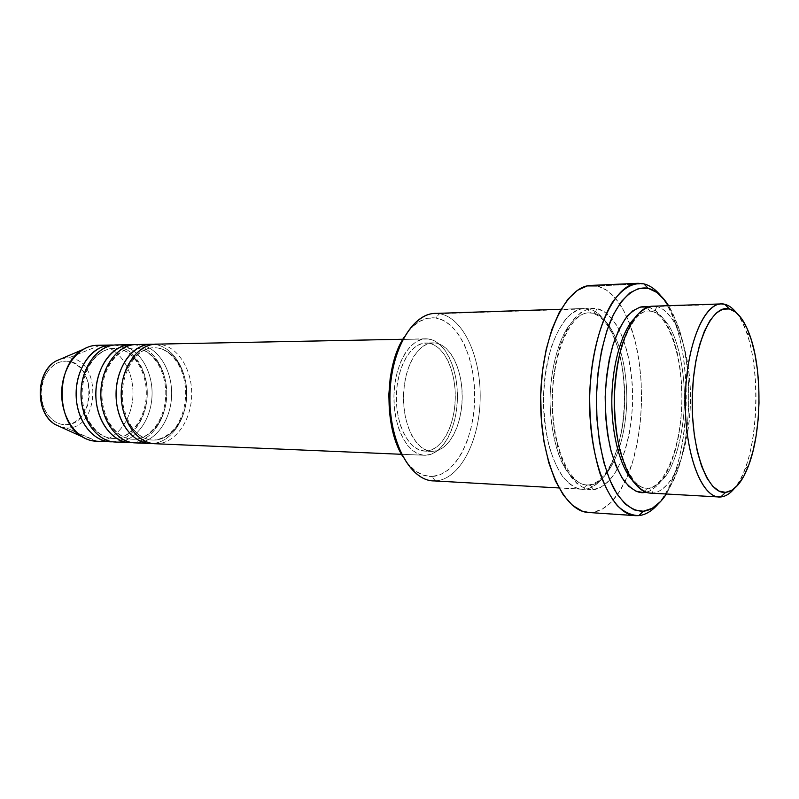 <?xml version="1.0" encoding="UTF-8"?>
<svg xmlns="http://www.w3.org/2000/svg" width="799" height="799" viewBox="0 0 799 799"><rect width="100%" height="100%" fill="white"/><g stroke="black" fill="none" stroke-linecap="round" stroke-linejoin="round"><path stroke-width="0.6" stroke-dasharray="4 3" d="M66.806 361.148C53.883 360.069 41.588 374.431 41.158 391.82C40.529 409.208 51.915 424.619 64.889 424.668L69.623 424.149L74.177 422.441L78.382 419.615L82.087 415.8L87.481 405.802L89.618 393.937L88.2 381.912L83.416 371.485L79.95 367.36L75.925 364.184L71.491 362.087L66.806 361.148L62.052 361.438L57.408 362.946L53.064 365.622L49.178 369.378L45.933 374.082L43.446 379.535L41.158 391.82L42.697 404.274L44.844 409.937L47.8 414.911L51.436 419.006L55.62 422.062L60.165 423.969L64.889 424.668C95.51 426.526 97.428 361.937 66.806 361.148M60.964 427.125L66.487 427.964C61.313 427.855 56.549 425.937 52.175 422.232M52.754 363.345C57.648 359.36 62.931 357.543 68.594 357.902L61.763 358.571M155.086 443.725L156.065 443.755C174.931 443.874 191.071 421.243 191.67 395.525C192.529 369.827 177.728 345.847 158.941 344.229L156.234 344.139M156.274 347.825C173.743 349.253 187.555 371.505 186.756 395.385C186.207 419.285 171.146 440.269 153.618 440.089C171.146 440.269 186.207 419.285 186.756 395.385C187.555 371.505 173.743 349.253 156.274 347.825M153.688 344.319L153.837 344.329C172.644 345.937 187.465 369.847 186.606 395.465C186.017 421.103 169.857 443.655 150.961 443.535M134.871 442.866L135.86 442.886C154.806 443.016 171.026 420.683 171.615 395.285C172.474 369.897 157.593 346.217 138.716 344.629L136.01 344.539M136.13 348.174C153.668 349.582 167.55 371.545 166.761 395.145C166.202 418.746 151.071 439.46 133.473 439.27C151.071 439.46 166.202 418.746 166.761 395.145C167.55 371.545 153.668 349.582 136.13 348.174M133.523 344.709L133.743 344.729C152.639 346.307 167.54 369.917 166.681 395.225C166.092 420.544 149.852 442.806 130.886 442.676M115.166 442.017L116.155 442.037C135.171 442.187 151.46 420.134 152.05 395.046C152.909 369.967 137.957 346.576 119.011 345.018L116.284 344.928M116.474 348.524C134.082 349.902 148.045 371.595 147.246 394.906C146.696 418.227 131.495 438.671 113.828 438.471C131.495 438.671 146.696 418.227 147.246 394.906C148.045 371.595 134.082 349.902 116.474 348.524M113.867 345.088L114.157 345.108C133.123 346.666 148.095 369.977 147.236 394.986C146.646 420.004 130.347 441.987 111.301 441.837M433.008 480.848L435.275 480.878C459.425 479.919 479.3 441.827 480.159 399.62C481.328 357.433 463.37 317.383 439.41 313.697L435.775 317.982C423.989 316.504 413.373 322.986 403.914 337.458L411.076 328.119L418.986 321.687L427.335 318.292L435.775 317.982L443.984 320.689L451.665 326.232L458.546 334.332L464.419 344.639L469.073 356.763L472.399 370.257L474.276 384.659L474.676 399.46L473.567 414.192L470.991 428.354L467.025 441.457L461.782 453.063L455.42 462.711L448.139 470.042L440.189 474.716L431.85 476.494L435.275 480.878L584.279 489.268C584.548 486.661 585.877 485.223 588.264 484.963L588.513 484.963C600.359 487.04 624.698 460.713 626.825 401.368C627.295 341.942 604.234 312.679 592.369 313.158L591.869 313.138C589.642 312.709 588.464 311.26 588.334 308.784C594.326 309.672 600.868 314.966 607.959 324.654C617.227 339.275 624.978 368.109 624.648 401.438C623.52 434.716 614.511 462.551 604.603 475.964C597.083 484.723 590.301 489.158 584.279 489.268L582.231 489.268C561.577 488.808 542.811 447.37 543.5 398.411C543.939 349.443 563.655 308.454 584.319 308.474L434.946 313.438M402.536 456.129C411.026 469.872 420.803 476.663 431.85 476.494L423.43 475.225L415.26 470.871L407.67 463.52L402.546 456.129M650.586 493.113L652.503 493.103C652.294 490.256 650.865 488.618 648.209 488.189L646.511 488.199C642.266 488.339 637.452 485.592 632.079 479.969C637.452 485.592 642.266 488.339 646.511 488.199L648.209 488.189L643.934 491.295L648.209 488.189C650.865 488.618 652.294 490.256 652.503 493.103C658.166 492.963 664.518 488.349 671.579 479.26C680.888 465.358 689.337 436.604 690.436 402.267C690.775 367.87 683.564 338.107 674.895 322.986C668.264 312.958 662.131 307.475 656.518 306.536C656.189 309.363 654.691 310.961 652.014 311.32C657.377 312.169 663.24 317.343 669.592 326.821C677.882 341.123 684.813 369.388 684.493 402.087C683.445 434.746 675.335 462.032 666.436 475.175C659.684 483.765 653.602 488.099 648.209 488.189C653.602 488.099 659.684 483.765 666.436 475.175C675.335 462.032 683.445 434.746 684.493 402.087C684.813 369.388 677.882 341.123 669.592 326.821C663.24 317.343 657.377 312.169 652.014 311.32L651.465 311.3C649.257 310.901 648.019 309.523 647.749 307.176M648.359 306.966C655.689 308.913 665.028 317.083 672.998 337.997C678.96 355.685 681.947 377.547 681.947 403.585C680.638 437.452 672.109 465.507 662.8 479.08C655.739 487.959 649.387 492.474 643.724 492.613M588.513 484.963C591.02 485.373 592.369 486.961 592.558 489.727C598.541 489.627 605.272 485.163 612.743 476.364C622.581 462.891 631.52 434.946 632.648 401.537C632.978 368.079 625.287 339.126 616.089 324.454C609.058 314.726 602.556 309.413 596.613 308.514C596.304 311.26 594.885 312.808 592.369 313.158C604.234 312.679 627.295 341.942 626.825 401.368C624.698 460.713 600.359 487.04 588.513 484.963L586.726 484.963C581.153 484.913 574.89 480.798 567.929 472.628C558.751 460.074 550.401 433.268 550.022 400.409C550.471 367.45 559.14 339.146 568.868 325.792C576.249 317.113 582.861 312.808 588.713 312.878L592.369 313.158C594.885 312.808 596.304 311.26 596.613 308.514L588.693 308.764L580.833 312.559L573.352 319.85L566.581 330.446L560.828 343.969L556.364 359.89L553.407 377.547L552.119 396.164L552.548 414.911L554.686 432.938L558.411 449.447L563.535 463.74L569.817 475.255L576.958 483.565L584.648 488.419L592.558 489.727L600.379 487.56L607.819 482.097L614.621 473.637L620.563 462.561L625.457 449.318L629.173 434.376L631.59 418.276L632.648 401.537L632.319 384.719L630.611 368.369L627.565 353.018L623.27 339.195L617.847 327.41L611.455 318.102L604.294 311.7L596.613 308.514C590.691 307.036 583.63 310.002 575.45 317.403C569.937 323.994 564.783 333.682 559.989 346.446C555.774 361.158 553.158 377.727 552.119 396.164C552.299 414.691 554.156 431.58 557.692 446.851C561.887 460.264 566.591 470.641 571.804 477.992C579.645 486.501 586.566 490.416 592.558 489.727C592.369 486.961 591.02 485.373 588.513 484.963L588.264 484.963C585.877 485.223 584.548 486.661 584.279 489.268L435.275 480.878L431.85 476.494C454.831 475.715 473.857 439.6 474.676 399.46C475.785 359.34 458.596 321.348 435.775 317.982L439.41 313.697L588.334 308.784C609.867 312.928 625.777 356.094 624.648 401.438C623.789 446.801 605.992 487.959 584.279 489.268C578.246 489.947 571.275 486.042 563.375 477.562C558.121 470.241 553.387 459.904 549.163 446.551C545.607 431.34 543.729 414.521 543.55 396.074C544.588 377.727 547.225 361.218 551.46 346.576C556.284 333.862 561.467 324.214 567.02 317.642C575.26 310.272 582.371 307.315 588.334 308.784C588.464 311.26 589.642 312.709 591.869 313.138L588.713 312.878C582.861 312.808 576.249 317.113 568.868 325.792C559.14 339.146 550.471 367.45 550.022 400.409C550.451 424.788 554.915 446.371 561.278 461.043C570.077 478.921 579.545 484.444 586.726 484.963L588.513 484.963M153.837 344.329L138.716 344.629L153.837 344.329C172.364 345.917 187.076 369.138 186.626 394.386C186.417 419.645 171.106 442.436 152.539 443.485M135.86 442.886L149.004 443.445L135.86 442.886C154.806 443.016 171.026 420.683 171.615 395.285C172.474 369.897 157.593 346.217 138.716 344.629M428.234 338.936L158.941 344.229L428.234 338.936L422.002 339.305L415.87 341.932L410.077 346.746L404.883 353.607L400.499 362.257L397.123 372.354L394.916 383.49L393.957 395.205L394.316 407.001L395.964 418.376L398.821 428.843L402.756 437.982L407.6 445.423L413.143 450.896L419.135 454.212L424.459 455.28C408.059 454.951 393.468 428.004 393.937 396.684C394.187 365.353 409.408 338.756 425.807 338.806L428.234 338.936C445.143 340.943 458.236 368.908 457.388 398.791C456.778 428.683 442.336 455.19 425.348 455.29L431.52 454.132L437.443 450.816L442.886 445.522L447.66 438.461L451.615 429.922L454.611 420.234L456.559 409.727L457.388 398.791L457.088 387.785L455.66 377.108L453.153 367.121L449.627 358.182L445.223 350.621L440.059 344.739L434.326 340.783L428.234 338.936M156.065 443.755L425.348 455.29L156.065 443.755C174.931 443.874 191.071 421.243 191.67 395.525C192.529 369.827 177.728 345.847 158.941 344.229M435.155 342.961L425.987 342.971C410.726 342.901 396.594 367.63 396.364 396.713C395.924 425.787 409.478 450.836 424.738 451.115L431.76 451.405C416.569 451.125 403.066 425.987 403.505 396.793C403.735 367.6 417.817 342.771 433.018 342.851L435.155 342.961L429.393 343.33L423.72 345.797L418.386 350.312L413.592 356.704L409.547 364.763L406.441 374.162L404.404 384.529L403.525 395.425L403.855 406.391L405.363 416.968L407.999 426.706L411.625 435.215L416.089 442.157L421.193 447.27L426.736 450.386L432.469 451.415L438.192 450.356L443.665 447.29L448.708 442.366L453.143 435.795L456.808 427.835L459.595 418.786L461.403 408.978L462.182 398.751L461.902 388.474L460.574 378.496L458.236 369.178L454.971 360.838L450.886 353.797L446.102 348.324L440.798 344.659L435.155 342.961C450.796 344.749 462.961 370.826 462.182 398.751C461.612 426.686 448.179 451.395 432.469 451.415L425.448 451.125C441.218 451.115 454.701 426.506 455.27 398.671C456.059 370.846 443.835 344.868 428.134 343.081L435.155 342.961M588.563 512.489L592.049 512.449C604.773 510.771 615.709 500.583 624.848 481.897C646.191 439.031 647.1 360.169 626.756 316.823C618.676 299.265 608.798 288.958 597.123 285.922L643.884 283.865L597.123 285.922L591.19 285.403M597.123 285.922L606.681 290.197L615.55 298.427L623.44 310.182L630.101 324.953L635.365 342.142L639.08 361.168L641.158 381.373L641.557 402.137L640.259 422.791L637.302 442.696L632.768 461.223L626.756 477.732L619.445 491.635L611.045 502.371L601.807 509.442L592.049 512.449L632.199 515.165L588.783 512.499M717.242 496.748L652.503 493.103C672.898 491.625 689.587 449.058 690.436 402.267C691.544 355.485 676.713 310.901 656.518 306.536L724.743 304.279L652.743 306.197M652.503 493.103L720.798 496.948M95.95 441.198L66.487 427.964L96.939 441.218C116.025 441.378 132.374 419.605 132.964 394.806C133.813 370.027 118.801 346.926 99.785 345.398L114.157 345.108L99.785 345.398L68.594 357.902L99.785 345.398L97.059 345.308M96.939 441.218L109.333 441.747L96.939 441.218C116.025 441.378 132.374 419.605 132.964 394.806C133.813 370.027 118.801 346.926 99.785 345.398M133.743 344.729L119.011 345.018L133.743 344.729C152.369 346.287 167.161 369.248 166.701 394.207C166.482 419.175 151.051 441.667 132.394 442.636M116.155 442.037L128.919 442.586L116.155 442.037C135.171 442.187 151.46 420.134 152.05 395.046C152.909 369.967 137.957 346.576 119.011 345.018M114.157 345.108C132.864 346.646 147.735 369.358 147.256 394.027C147.016 418.716 131.495 440.908 112.749 441.797M66.487 427.964C100.165 429.892 102.262 358.871 68.594 357.902C102.262 358.871 100.165 429.892 66.487 427.964M736.279 312.629C763.205 343.95 761.886 457.937 734.241 488.618C738.256 483.735 741.832 477.183 744.948 468.963C759.02 432.858 759.759 368.938 746.526 332.524C743.599 324.234 740.184 317.603 736.279 312.629M666.426 494.012L675.145 477.113L680.668 460.853L684.843 442.606L687.569 422.991L688.778 402.636L688.428 382.192L686.531 362.287L683.145 343.55L678.331 326.631L672.239 312.109L668.593 305.667L678.391 326.811C692.813 367.76 692.064 432.499 676.703 473.108L666.426 494.012M648.369 306.966L655.06 310.112L661.872 316.694L667.954 326.232L673.108 338.317L677.192 352.469L680.079 368.189L681.687 384.938L681.986 402.157L680.958 419.295L678.651 435.785L675.105 451.085L670.431 464.678L664.758 476.034L658.276 484.733L651.185 490.356L646.231 492.254M660.793 295.79C695.44 335.69 693.951 464.618 658.386 503.71C664.299 496.688 669.412 487.4 673.717 475.814C689.717 433.627 690.496 366.581 675.475 324.024C671.43 312.349 666.536 302.941 660.793 295.79M425.448 451.125L419.685 450.107L414.122 447.001L408.998 441.907L404.514 434.986L400.868 426.506L398.232 416.808L396.713 406.272L396.384 395.345L397.263 384.499L399.31 374.172L402.426 364.803L406.481 356.783L411.295 350.401L416.659 345.917L422.341 343.45L428.134 343.081L433.797 344.778L439.12 348.434L443.924 353.877L448.039 360.888L451.315 369.198L453.662 378.486L454.991 388.434L455.27 398.671L454.491 408.858L452.683 418.626L449.887 427.645L446.202 435.575L441.757 442.117L436.693 447.021L431.19 450.077L425.448 451.125M647.739 306.826C647.879 309.353 649.118 310.851 651.465 311.3L648.558 311.021C644.274 310.811 639.4 313.438 633.947 318.911C639.4 313.438 644.274 310.811 648.558 311.021L652.014 311.32C654.691 310.961 656.189 309.363 656.518 306.536M439.41 313.697C463.37 317.383 481.328 357.433 480.159 399.62C479.3 441.827 459.425 479.919 435.275 480.878M112.829 348.494C96.03 349.413 81.198 370.017 81.248 393.637C81.089 417.258 95.81 437.682 112.599 438.431C95.81 437.682 81.089 417.258 81.248 393.637C81.198 370.017 96.03 349.413 112.829 348.494M132.494 348.154C115.745 349.073 100.964 369.947 101.004 393.877C100.844 417.797 115.515 438.481 132.244 439.23C115.515 438.481 100.844 417.797 101.004 393.877C100.964 369.947 115.745 349.073 132.494 348.154M152.659 347.795C135.99 348.734 121.248 369.867 121.288 394.117C121.118 418.356 135.74 439.31 152.389 440.049C135.74 439.31 121.118 418.356 121.288 394.117C121.248 369.867 135.99 348.734 152.659 347.795M156.145 347.825C171.326 349.033 184.569 367.83 185.648 390.082C185.997 403.165 183.231 414.741 177.338 424.808C174.092 430.651 164.065 439.57 153.568 440.089L152.829 440.069C148.205 439.74 143.75 438.092 139.485 435.115C134.691 431.51 128.249 424.828 123.595 407.42C117.323 378.436 134.502 347.245 153.887 347.745L156.145 347.825M136 348.174C152.599 349.413 166.552 371.235 165.753 395.135C165.193 419.046 150.062 439.56 133.423 439.27L132.674 439.25C116.614 438.981 101.573 418.037 101.952 393.318C102.142 368.599 117.653 347.994 133.733 348.094L136 348.174M116.354 348.514C133.063 349.742 147.086 371.305 146.287 394.896C145.718 418.506 130.527 438.761 113.788 438.471L113.039 438.451C96.859 438.172 81.778 417.478 82.157 393.088C82.337 368.699 97.887 348.354 114.077 348.444L116.354 348.514M651.505 311.3C668.124 314.586 683.005 356.893 681.807 402.067C681.108 447.29 664.538 487.45 647.959 488.189L646.511 488.199C630.85 488.549 613.792 448.259 614.531 399.23C614.92 350.202 632.908 310.312 648.558 311.021L651.505 311.3M588.284 484.963C597.742 484.074 606.101 475.375 613.372 458.876C627.405 427.046 628.034 371.715 614.751 339.575C608.329 323.955 600.708 315.146 591.909 313.148L588.713 312.878C571.665 312.319 552.848 351.051 552.459 398.511C551.749 445.982 569.677 485.123 586.726 484.963L588.284 484.963M424.459 455.28L401.488 454.291M425.807 338.806L402.816 339.265M431.76 451.405L424.738 451.115M433.018 342.851L425.987 342.971M582.231 489.268L558.95 487.949M584.319 308.474L561.008 309.253M673.717 475.814L676.703 473.108M675.475 324.024L678.391 326.811M744.948 468.963L748.463 465.847M746.526 332.524L749.971 335.72"/><path stroke-width="1.2" d="M52.175 422.232C36.305 409.667 36.644 375.63 52.754 363.345M720.798 496.948C725.502 496.509 729.986 493.732 734.241 488.618C729.986 493.732 725.502 496.509 720.798 496.948L725.602 492.374C707.734 494.611 691.025 450.266 692.264 397.752C693.232 345.228 711.679 303.93 729.347 308.933L724.743 304.279C706.046 298.836 686.411 342.182 685.372 397.542C684.074 452.893 701.872 499.465 720.798 496.948L719.01 496.978C701.003 496.748 684.623 452.554 685.332 400.049C685.832 347.535 703.23 303.73 721.247 303.92L724.743 304.279C728.818 305.288 732.663 308.074 736.279 312.629C732.663 308.074 728.818 305.288 724.743 304.279L729.347 308.933L722.785 309.193L716.254 313.048L710.041 320.439L704.398 331.166L699.594 344.868L695.859 361.008L693.372 378.896L692.264 397.752L692.583 416.738L694.311 434.986L697.367 451.705L701.592 466.167L706.775 477.802L712.688 486.192L719.05 491.075L725.602 492.374L732.094 490.157L738.266 484.594L743.919 476.014L748.863 464.788L752.948 451.365L756.054 436.244L758.091 419.954L759 403.026L758.76 386.007L757.382 369.468L754.895 353.947L751.37 339.965L746.895 328.039L741.622 318.641L735.709 312.159L729.347 308.933C737.567 311.25 744.438 320.179 749.971 335.72C762.526 370.376 761.817 431.49 748.463 465.847C742.131 482.366 734.511 491.205 725.602 492.374L720.798 496.948L717.242 496.748M435.275 480.878C411.135 482.546 388.584 442.047 389.972 394.486C391.021 346.906 415.49 309.303 439.41 313.697M403.914 337.458C384.629 366.461 383.929 426.686 402.536 456.129L395.575 440.928L391.62 426.546L389.343 410.866L388.843 394.586L390.162 378.416L393.228 363.076L397.892 349.213L403.914 337.458M638.86 515.615L643.325 511.25C632.628 511.36 622.801 503.799 613.822 488.569C602.646 466.716 596.014 432.179 596.473 396.094C597.602 368.509 601.917 344.349 609.447 323.615C619.894 298.207 634.346 285.722 648.139 288.299L643.884 283.865C632.778 282.097 622.191 288.389 612.134 302.731C599.46 323.575 590.9 358.332 589.692 395.895C589.582 424.748 592.988 450.536 599.919 473.248C604.983 486.861 610.836 497.737 617.497 505.867C624.428 512.219 631.55 515.475 638.86 515.615L635.525 515.665C611.205 515.045 588.773 462.162 589.642 398.941C590.231 335.72 613.882 283.375 638.201 283.305L643.884 283.865C649.917 285.373 655.55 289.348 660.793 295.79C655.55 289.348 649.917 285.373 643.884 283.865L648.139 288.299L639.06 288.339L630.002 292.764L621.332 301.563L613.452 314.506L606.731 331.186L601.487 350.921L598.012 372.893L596.473 396.094L596.973 419.465L599.46 441.897L603.814 462.391L609.797 480.039L617.098 494.132L625.367 504.189L634.236 509.912L643.325 511.25L652.254 508.304L660.723 501.353L666.426 494.012C659.435 504.519 651.734 510.271 643.325 511.25L638.86 515.615L632.199 515.165L638.86 515.615C645.772 514.836 652.284 510.861 658.386 503.71C652.284 510.861 645.772 514.836 638.86 515.615M647.749 307.176L648.359 306.966M646.231 492.254L643.724 492.613L643.934 491.295L643.724 492.613L636.184 491.295L628.843 486.351L622.031 477.852L616.039 466.057L611.145 451.405L607.6 434.456L605.572 415.959L605.173 396.713L606.421 377.597L609.257 359.47L613.542 343.131L619.055 329.258L625.527 318.401L632.678 310.931L640.179 307.066L648.369 306.966M152.539 443.485L149.982 443.505C131.755 443.026 115.625 420.014 116.055 393.478C116.245 366.931 132.894 344.299 151.131 344.239L153.688 344.319M151.131 344.239L136.01 344.539C117.713 344.609 101.024 367.021 100.834 393.298C100.414 419.575 116.584 442.366 134.871 442.866L149.982 443.505M402.816 339.265L156.234 344.139C138.027 344.199 121.378 366.901 121.198 393.537C120.769 420.164 136.879 443.245 155.086 443.725L401.488 454.291M561.008 309.253L434.946 313.438C411.964 313.578 390.312 351.51 389.932 396.634C389.273 441.767 410.037 480.179 433.008 480.848L558.95 487.949M638.201 283.305L591.19 285.403C565.802 285.553 541.233 336.699 540.673 398.381C539.814 460.054 563.185 511.75 588.563 512.489L635.525 515.665M721.247 303.92L652.743 306.197C633.337 306.097 614.721 348.494 614.251 399.23C613.552 449.957 631.19 492.773 650.586 493.113L719.01 496.978M96.939 441.218C91.725 441.168 86.731 439.66 81.967 436.683C55.031 421.852 55.7 363.705 82.976 349.503C88.379 346.307 93.982 344.938 99.785 345.398M61.763 358.571L56.03 361.018C35.815 371.575 35.326 413.522 55.301 424.539L60.964 427.125M112.749 441.797L110.312 441.807C91.945 441.308 75.705 418.866 76.125 393.018C76.305 367.16 93.054 345.098 111.431 345.028L113.867 345.088M111.431 345.028L97.059 345.308C78.632 345.388 61.853 367.24 61.683 392.848C61.263 418.456 77.533 440.688 95.95 441.198L110.312 441.807M132.394 442.636L129.897 442.646C111.6 442.157 95.411 419.435 95.83 393.238C96.01 367.051 112.719 344.709 131.026 344.639L133.523 344.709M131.026 344.639L116.284 344.928C97.927 344.998 81.188 367.131 81.009 393.068C80.589 419.006 96.809 441.517 115.166 442.017L129.897 442.646M668.593 305.667L665.018 300.554L656.898 292.474L648.139 288.299C655.669 290.217 662.491 296.01 668.593 305.677M588.783 512.499L582.131 511.11L572.434 505.308L563.375 495.1L555.375 480.778L548.813 462.831L544.029 441.997L541.283 419.175L540.723 395.405L542.381 371.805L546.166 349.463L551.879 329.398L559.23 312.459L567.839 299.315L577.297 290.397L587.195 285.932L597.123 285.922M643.724 492.613C638.011 493.343 631.41 489.358 623.919 480.648C618.955 473.128 614.461 462.491 610.466 448.738C607.1 433.078 605.332 415.73 605.173 396.713C606.181 377.787 608.698 360.778 612.743 345.677C617.327 332.584 622.261 322.656 627.535 315.895C635.355 308.314 642.096 305.298 647.739 306.826M633.947 318.911C623.629 329.178 612.114 360.739 611.814 400.039C611.565 439.31 622.351 469.762 632.079 479.969C622.351 469.762 611.565 439.31 611.814 400.039C612.114 360.739 623.629 329.178 633.947 318.911M656.518 306.536C650.915 304.998 644.234 308.024 636.473 315.635C631.25 322.416 626.356 332.394 621.812 345.548C617.797 360.709 615.29 377.797 614.291 396.813C614.451 415.909 616.199 433.328 619.535 449.068C623.5 462.881 627.944 473.557 632.868 481.108C640.299 489.847 646.84 493.842 652.503 493.103M111.301 441.837C95.021 441.897 79.67 424.958 76.694 402.446C73.608 379.964 83.625 356.244 99.086 348.284M119.011 345.018C100.085 343.061 81.698 364.953 81.029 391.85C80.08 418.736 97.128 442.286 116.155 442.037M130.886 442.676C114.647 442.756 99.346 425.587 96.399 402.766C93.333 379.984 103.341 355.954 118.761 347.915M138.716 344.629C119.87 342.641 101.533 364.813 100.864 392.059C99.905 419.305 116.904 443.155 135.86 442.886M150.961 443.535C134.791 443.625 119.54 426.237 116.614 403.105C113.568 380.004 123.575 355.655 138.946 347.535M158.941 344.229C140.165 342.212 121.887 364.664 121.218 392.279C120.259 419.884 137.198 444.034 156.065 443.755M81.967 436.683L55.301 424.539C34.886 413.223 35.366 371.865 56.03 361.018L82.976 349.503"/></g></svg>
